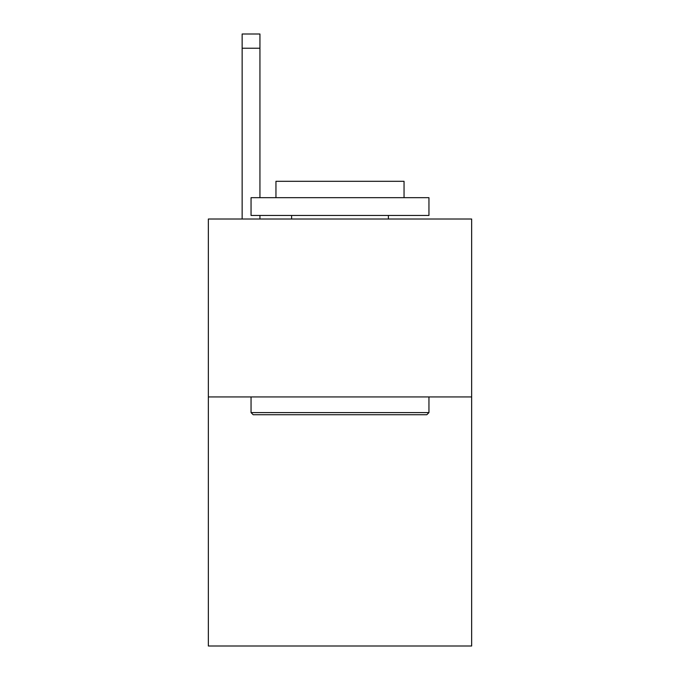 <?xml version="1.0" encoding="UTF-8"?>
<svg xmlns="http://www.w3.org/2000/svg" width="680" height="680" viewBox="0 0 680 680"><rect width="100%" height="100%" fill="white"/><g stroke="black" fill="none" stroke-linecap="round" stroke-linejoin="round"><path stroke-width="1.02" d="M471.648 396.933L471.648 646L208.352 646L208.352 219.019L471.648 219.019L471.648 396.933L208.352 396.933M253.181 414.724L251.048 412.59L428.952 412.59L426.819 414.724L253.181 414.724M428.952 197.676L428.952 215.466L251.048 215.466L251.048 197.676L428.952 197.676M275.952 197.676L275.952 181.305L404.048 181.305L404.048 197.676M428.952 396.933L428.952 412.59M251.048 396.933L251.048 412.59M388.39 215.466L388.39 219.019M291.609 215.466L291.609 219.019M259.938 219.019L259.938 215.466M259.938 197.676L259.938 48.229L242.148 48.229L242.148 34L259.938 34L259.938 48.229M242.148 219.019L242.148 48.229M259.938 34L242.148 34"/></g></svg>
